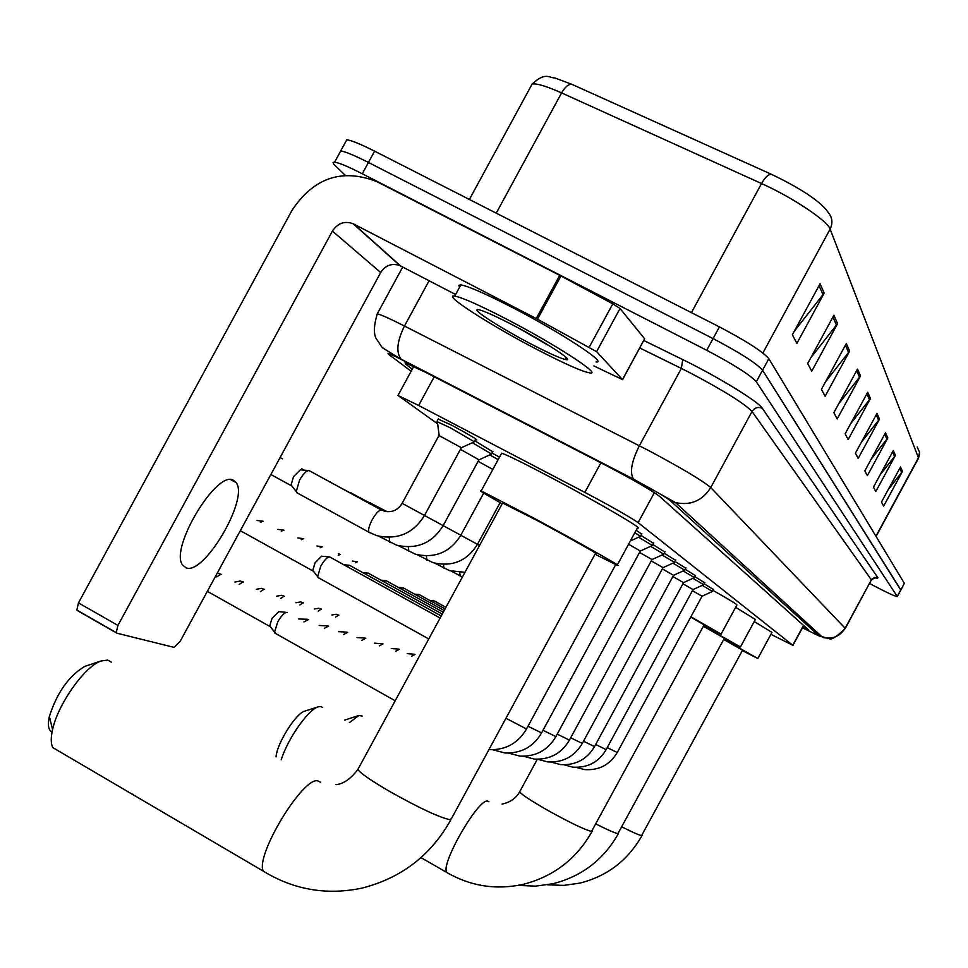 <?xml version="1.0" encoding="UTF-8"?>
<svg xmlns="http://www.w3.org/2000/svg" width="968" height="968" viewBox="0 0 968 968"><rect width="100%" height="100%" fill="white"/><g stroke="black" fill="none" stroke-linecap="round" stroke-linejoin="round"><path stroke-width="1.45" d="M438.226 419.096L451.669 425.206C468.355 434.245 476.728 439.157 476.788 439.944L475.469 439.424M770.915 634.33L792.756 645.257L638.106 522.635C629.515 516.743 611.764 506.651 584.841 492.385L418.648 405.471L397.993 395.44L437.633 423.851M491.998 453.024L499.488 457.186M474.731 440.767L492.7 451.754M704.135 583.752L713.452 589.548M694.903 576.674L704.668 582.772M685.187 569.245L695.46 575.658M674.974 561.44L685.767 568.18M664.217 553.212L675.579 560.315M652.868 544.536L664.847 552.038M640.864 535.377L653.533 543.302M636.194 530.198L641.578 534.07M802.702 627.373L808.171 629.551L659.486 496.294C651.101 490.074 633.362 479.838 606.27 465.584L425.775 372.414L405.048 362.746L405.846 364.319L412.271 369.159M345.225 175.256L333.754 164.221L333.077 162.455L334.613 162.152C339.054 162.781 348.274 166.653 362.286 173.768L706.713 350.283C733.575 364.44 750.103 374.931 756.323 381.743L897.312 596.554C895.291 596.457 887.837 593.045 874.939 586.33L869.639 583.535M345.661 141.836L346.774 139.791C351.287 140.287 360.556 144.075 374.592 151.153L719.418 326.894C746.292 341.014 762.76 351.614 768.834 358.68L904.342 583.305L900.821 590.081L762.578 370.212L900.821 589.79L897.312 596.276M719.418 326.894L713.065 338.582C739.927 352.727 756.431 363.266 762.578 370.212C756.431 363.266 739.927 352.727 713.065 338.582L368.445 162.467L713.065 338.582L706.713 350.283M339.635 152.932L340.7 150.972C345.177 151.528 354.421 155.364 368.445 162.467C354.421 155.364 345.177 151.528 340.7 150.972L334.613 162.152M820.065 283.769L792.369 334.795L796.918 343.337L824.179 293.11L820.065 283.769M794.292 331.262L824.179 293.11M833.896 315.241L807.675 363.544L811.753 371.204L837.574 323.627L833.896 315.241M810.809 357.773L837.574 323.627M846.31 343.519L821.433 389.366L825.111 396.275L849.638 351.081L846.31 343.519M825.522 381.828L849.638 351.081M857.527 369.062L833.859 412.695L837.187 418.95L860.54 375.911L857.527 369.062M838.712 403.753L860.54 375.911M900.518 466.927L881.461 502.077L883.627 506.143L902.479 471.38L900.518 466.927M888.297 489.457L902.479 471.38M893.319 450.531L873.475 487.098L875.822 491.502L895.436 455.347L893.319 450.531M880.093 474.913L895.436 455.347M885.502 432.744L864.835 470.859L867.376 475.627L887.801 437.972L885.502 432.744M871.139 459.219L887.801 437.972M876.996 413.384L855.422 453.181L858.192 458.384L879.501 419.084L876.996 413.384M861.351 442.243L879.501 419.084M867.715 392.246L845.137 433.87L848.162 439.569L870.45 398.477L867.715 392.246M850.582 423.815L870.45 398.477M469.383 199.468L532.134 84.047C545.42 71.777 548.916 77.815 554.966 77.984L571.87 84.325L771.423 174.3C799.556 187.792 818.033 199.856 826.841 210.492L828.209 212.476C832.383 217.498 833.012 223.039 830.12 229.101C827.846 221.019 792.199 197.23 761.526 183.545L561.585 92.916C546.569 86.212 536.744 83.248 532.134 84.047L530.537 86.975M904.342 583.305L900.893 589.948M622 826.95C632.624 832.335 639.17 835.19 641.615 835.553L742.553 650.218L723.713 639.473M723.834 639.255L757.811 658.494L742.323 650.641M754.254 621.529L771.968 632.394L757.847 658.421M344.789 720.059L358.874 715.485L349.363 722.66M362.492 716.102L358.874 715.485M596.07 824.034C607.831 830 615.128 833.182 617.947 833.593L724.379 638.251L703.385 626.26M703.518 626.018L740.447 646.963L724.125 638.711M735.632 607.323L755.367 619.459L740.496 646.878M276.062 756.831C276.848 743.509 296.075 712.992 304.823 711.117L318.315 706.809C308.562 709.108 287.52 739.032 281.216 759.807M322.659 707.511L321.013 706.58L318.315 706.809M537.313 759.263L519.647 791.824C521.449 794.486 530.839 800.669 547.827 810.385C570.237 822.8 584.805 829.818 591.557 831.415L704.123 624.904L690.741 617.064M690.898 616.761L721.087 634.113L703.845 625.425M712.992 590.407C730.029 600.051 737.979 604.939 736.866 605.048L721.148 634.004M52.03 732.135C48.4 730.271 47.505 725.044 49.368 716.453C57.076 692.568 68.861 675.894 84.712 666.432L86.116 665.96M111.247 662.1L107.763 660.091L100.878 661.023C84.676 666.48 57.898 704.268 52.575 729.545C50.723 737.725 50.808 743.751 52.829 747.611L59.23 751.374M502.755 502.731L357.858 769.487C360.677 773.48 371.76 781.091 391.108 792.284C419.93 808.365 439.557 817.5 449.975 819.715L451.511 818.541L595.453 553.418C601.007 555.68 569.329 537.76 538.365 521.147L502.61 502.985M502.174 503.796C485.077 494.103 478.071 489.808 481.181 490.897L533.235 517.807C578.828 542.274 625.171 568.506 617.16 565.239L595.005 554.228M501.255 453.931L501.654 453.205C507.873 455.275 525.382 463.95 554.192 479.208C599.894 503.481 645.837 530.428 637.452 527.887L617.342 564.925M692.41 590.674L702.09 596.203L617.245 752.499L607.251 747.599M702.236 585.362L712.436 591.436M411.751 656.183L415.03 654.404M407.201 653.642L414.449 654.247M682.888 583.777L693.04 589.572L606.149 749.619L595.671 744.489M692.931 578.319L703.627 584.696M395.924 651.137L399.385 649.286M391.254 648.536L398.755 649.117M672.869 576.529L683.553 582.627L594.509 746.606L583.498 741.21M683.154 570.926L694.443 577.63L683.553 582.627M379.323 645.85L382.977 643.914M374.543 643.175L382.299 643.732M662.342 568.906L673.571 575.319L582.288 743.436L570.696 737.761M672.881 563.146L684.739 570.2L673.583 575.319M361.887 640.296L365.759 638.275M356.998 637.561L365.033 638.081M651.246 560.883L663.08 567.647M662.051 554.966L674.539 562.396L663.092 567.635M343.567 634.476L347.669 632.358M338.558 631.668L346.883 632.152M639.545 552.425L652.033 559.552M650.617 546.327L663.782 554.168L652.045 559.552M324.28 628.341L328.636 626.127M319.15 625.473L327.789 625.897M628.571 544.234L640.368 551.034L652.444 545.492L638.553 537.204M303.952 621.892L308.574 619.568M298.701 618.951L307.667 619.314M634.851 532.666L640.465 536.332L630.337 540.979M275.88 633.665L274.561 632.189L277.719 621.904C281.446 615.515 284.556 612.357 287.048 612.429L287.423 612.635M270.544 626.925L269.733 625.872L271.996 618.443L278.748 611.619L286.431 612.381M432.478 601.951L434.547 601.019L445.921 607.347M416.978 595.526L419.168 594.558L445.086 608.896M400.704 588.786L403.027 587.77L444.191 610.53M383.618 581.72L386.087 580.655L443.259 612.248M365.65 574.278L368.264 573.165L442.279 614.063M346.726 566.449L349.509 565.276L441.239 615.987M318.847 577.957L317.625 576.613L320.807 566.086C324.389 559.952 327.353 556.903 329.725 556.963L440.125 618.02M313.547 571.338L312.797 570.382L315.084 562.783L321.606 556.225M370.018 502.852L387.139 511.709M478.083 461.349L492.845 469.419M350.489 492.7L386.111 511.612M489.711 454.936L498.169 459.619M460.417 449.358L479.027 459.824M329.846 481.979L384.744 511.358M472.36 442.715L491.599 454.065L479.075 459.8M438.964 435.515L461.409 447.724M297.745 493.22L296.256 491.55L299.608 480.031C303.286 473.703 306.445 470.545 309.082 470.581L381.186 509.942M437.354 421.758L450.628 427.977L474.356 441.807L461.47 447.7M292.034 486.178L291.102 484.98L293.51 476.655L300.37 469.843L308.562 470.533M185.917 567.768C203.776 576.117 249.321 498.653 236.107 482.608L233.482 480.297C217.183 469.395 169.678 547.767 182.432 564.78L185.917 567.768M596.591 351.65L536.248 318.532L559.722 275.348L612.792 303.831L620.016 308.514L596.591 351.65L622.472 379.589L644.64 338.764L622.557 379.686M620.016 308.514L644.64 338.764M559.722 275.348L376.685 181.548C342.031 168.166 313.85 177.701 292.13 210.141L78.456 602.895L117.939 625.425L332.423 231.086C337.663 223.184 344.535 220.716 353.03 223.668L536.248 318.532M116.462 632.927L77.597 610.711L76.847 610.082L78.456 602.895M117.939 625.425L116.245 632.6L116.959 633.205L174.01 647.362L180.133 641.373L380.69 272.54C385.591 265.147 392.04 262.86 400.026 265.656L455.601 294.514M593.904 365.952L622.472 379.589M505.429 318.532C553.793 343.483 602.278 374.894 590.093 372.97C582.748 371.809 565.385 364.162 538.026 350.017C490.97 325.708 441.178 293.727 454.742 296.099C462.099 297.454 478.991 304.932 505.429 318.532M459.582 287.181L458.832 285.294L460.816 284.907C468.246 286.141 485.186 293.534 511.636 307.11C560.036 331.988 608.4 363.629 596.082 361.935M532.63 344.802C502.319 329.144 470.339 308.671 477.865 309.566C482.318 310.171 493.486 315.072 511.382 324.28C543.338 340.772 575.319 361.56 566.099 359.673C560.98 358.644 549.824 353.683 532.63 344.802M519.284 328.467L552.74 347.887M803.525 625.389L792.756 645.257M434.233 376.782L418.648 405.471M600.898 462.813L584.841 492.385M654.38 492.664L638.106 522.635M802.472 627.784L819.097 635.976L669.916 500.335C665.524 496.947 655.142 490.873 638.783 482.112L401.986 359.854C390.298 353.901 385.954 352.146 388.942 354.591L411.146 371.24M376.733 314.927L377.29 313.801C381.041 314.673 390.104 318.75 404.467 326.034L648.5 450.471C681.69 468.197 702.441 480.551 710.742 487.557L845.294 628.413C836.413 637.101 830.919 640.441 828.826 638.42L819.097 635.976M643.829 340.506L682.755 359.6C717.252 376.395 758.694 401.805 762.288 408.242L877.94 577.836L874.782 577.364L871.672 579.372L845.221 628.087C839.885 636.46 832.383 639.582 822.715 637.452L675.543 502.598L669.916 500.335M429.09 280.744L404.467 326.034C397.001 341.281 395.888 352.328 401.115 359.164L633.568 479.136L675.543 502.598C690.595 505.78 702.332 500.771 710.742 487.557L752.027 411.485C744.283 403.462 723.786 390.649 690.523 373.055L681.351 368.433L639.364 445.752C631.463 461.603 629.527 472.735 633.568 479.136L634.27 479.753M877.94 577.836L875.229 577.775L877.565 578.307C875.798 577.448 873.789 578.041 871.502 580.086M845.366 628.28L871.381 579.832L752.027 411.485C754.616 407.649 758.041 406.56 762.288 408.242M756.323 381.743L768.834 358.68M362.286 173.768L374.592 151.153M682.755 359.6L681.351 368.433L639.775 347.972M402.724 267.035L377.29 313.801C373.829 325.538 373.479 333.827 376.249 338.679L382.166 347.572L401.986 359.854M406.451 363.194L405.846 364.319M571.87 84.325C568.519 84.01 565.094 86.878 561.585 92.916L496.221 213.142M771.423 174.3C768.435 174.192 765.131 177.277 761.526 183.545L691.442 312.628M876.076 536.453L918.317 458.554L919.539 452.153L917.168 446.962M875.919 536.199L918.45 457.791L830.12 229.101L762.869 353.005M866.88 393.794L869.554 399.844M876.197 414.861L878.641 420.39M884.74 434.16L886.978 439.218M892.581 451.887L894.638 456.545M899.816 468.234L901.716 472.529M856.656 370.684L859.596 377.339M845.391 345.225L848.646 352.582M832.916 317.032L836.534 325.2M819.037 285.657L823.078 294.78M448.607 873.535L446.708 872.434C440.307 864.17 478.615 797.777 487.763 801.177L488.937 801.794M502.017 804.081C510.1 802.411 515.98 798.322 519.647 791.824L519.901 791.364M268.088 874.031L263.308 871.152C254.899 855.772 303.262 776.118 317.928 780.91L320.36 782.156M336.041 784.625C343.446 783.947 350.719 778.901 357.858 769.487L358.571 768.156M331.951 614.97L336.211 614.269L338.848 615.164M335.69 617.064L338.667 615.067M314.37 608.993L318.835 608.243L321.533 609.162M318.206 611.135L321.34 609.053M295.942 602.749L300.612 601.914L303.383 602.87M299.874 604.939L303.178 602.749M276.606 596.191L281.494 595.296L284.338 596.264M280.623 598.43L284.12 596.143M256.29 589.306L261.408 588.326L264.349 589.331M557.217 734.131L569.426 740.109L663.032 567.635M260.404 591.605L264.095 589.197M234.922 582.071L240.294 581.006L243.307 582.046M543 730.295L555.874 736.6L651.972 559.552M239.144 584.43L243.041 581.889M217.207 573.201L221.164 574.363M527.984 726.242L541.584 732.897L640.308 551.022M216.735 576.867L220.873 574.206M505.961 718.244L526.495 728.977L615.708 564.634M352.388 561.053L357.555 561.827M355.401 562.711L357.446 561.779M338.268 553.684L340.47 554.495M338.195 555.414L340.361 554.422M316.972 546L322.562 546.787M320.154 547.755L322.441 546.726M297.95 537.918L303.758 538.704M301.205 539.708L303.625 538.631M277.937 529.411L283.999 530.21M281.289 531.263L283.854 530.137M256.883 520.469L263.199 521.28M260.319 522.369L263.042 521.195M460.151 576.008L459.727 572.511M301.556 468.694L303.141 469.553M443.925 568.252L443.489 564.453M460.792 535.256L479.535 545.468M280.901 457.997L282.535 458.88M426.84 560.073L426.38 555.947M408.798 551.457L408.327 546.956M402.664 503.602L460.804 535.231C450.072 552.438 434.874 558.742 415.224 554.132L398.55 545.734M389.741 542.334L389.257 537.421M369.558 532.678L368.965 532.219C367.997 529.944 369.074 525.769 372.208 519.683C376.37 512.592 379.589 509.434 381.9 510.209M332.423 231.086L380.69 272.54M353.623 223.959L400.57 265.922M560.956 276.001L537.494 319.198M589.306 347.064L612.792 303.831M803.694 625.534L792.913 645.402M413.759 366.424L397.993 395.44M897.372 596.421L900.821 590.081M919.576 453.931L918.523 458.166M346.774 139.791L340.7 150.972M642.026 835.529C628.002 860.334 607.239 876.197 579.759 883.143L563.751 885.381L547.634 884.825M618.407 833.569C603.645 859.717 581.768 876.451 552.801 883.76L535.558 886.131L518.195 885.418M592.089 831.391C576.492 859.027 553.381 876.718 522.756 884.45C495.81 890.173 470.448 886.168 446.708 872.434L420.983 857.6M450.894 819.702C430.966 855.361 401.248 878.194 361.742 888.164C326.543 895.448 293.727 889.786 263.308 871.152L52.829 747.611M49.368 716.453L52.575 729.545M84.712 666.432L100.878 661.023M481.181 490.897L501.654 453.205M576.19 767.37L584.43 769.572C598.889 770.588 609.816 764.914 617.209 752.56M702.09 596.203L712.484 591.436M712.472 591.363L713.634 589.234M563.993 764.805L572.778 767.14C587.491 768.084 598.599 762.276 606.113 749.692M693.04 589.572L703.675 584.696M703.663 584.624L704.849 582.433M551.179 762.106L560.545 764.587C575.524 765.47 586.838 759.493 594.473 746.691M694.431 577.545L695.641 575.294M537.724 759.275L547.707 761.913C562.965 762.711 574.472 756.589 582.24 743.521M684.727 570.104L685.973 567.805M523.555 756.274L534.191 759.093C549.739 759.82 561.476 753.515 569.378 740.205M674.514 562.287L675.797 559.915M508.636 753.128L519.961 756.117C535.824 756.758 547.779 750.297 555.813 736.708M663.758 554.047L665.076 551.615M492.881 749.789L504.945 752.983C521.135 753.54 533.332 746.885 541.523 733.006M652.42 545.359L653.775 542.854M488.913 749.643L489.094 749.668C505.635 750.139 518.074 743.291 526.423 729.11M640.441 536.175L641.832 533.598M395.174 700.771L274.876 633.096M207.346 591.327L269.963 626.526M269.733 625.872L274.561 632.189M430.01 600.596L434.209 600.995M414.389 594.11L418.793 594.521M398.005 587.298L402.64 587.733M380.787 580.159L385.663 580.606M362.673 572.632L367.804 573.116M343.604 564.731L349.012 565.227M321.545 556.201L329.193 556.915M240.318 530.694L313.039 570.999M428.764 638.928L317.952 577.46M312.797 570.382L317.625 576.613M451.669 571.301L462.377 577.061M434.91 563.231L449.648 570.684L464.955 572.306M417.232 554.724L432.902 562.626C452.092 567.236 466.951 561.125 477.478 544.318L500.117 502.634M369.74 502.694L370.478 502.755M483.71 493.063L460.804 535.231M350.186 492.543L350.973 492.615M378.778 536.212L396.553 545.153C416.676 549.751 432.224 543.242 443.162 525.624L478.93 459.8M329.531 481.81L330.366 481.882M491.55 453.859L492.966 451.257M296.68 492.639L368.965 532.219L376.77 535.643C397.412 540.241 413.324 533.513 424.492 515.46L461.312 447.7M474.296 441.565L475.76 438.891M270.858 474.526L291.416 485.767M384.32 511.249C392.161 512.725 398.102 510.075 402.119 503.312L439.024 435.406M439.169 435.467L437.306 421.322M291.102 484.98L296.256 491.55M437.064 421.237L438.516 418.563M230.82 479.704L236.107 482.608M353.03 223.668L400.026 265.656M116.245 632.6L76.847 610.082M565.276 356.696L566.099 359.673M454.742 296.099L460.816 284.907"/></g></svg>
